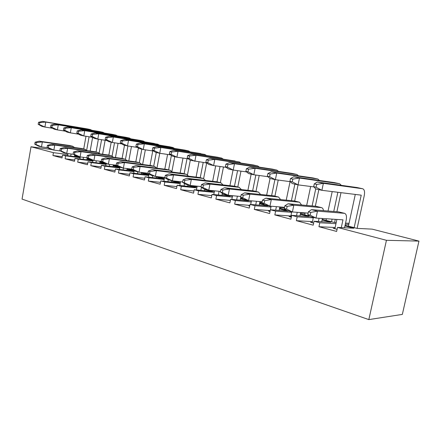 <?xml version="1.0" encoding="UTF-8"?>
<svg xmlns="http://www.w3.org/2000/svg" width="441" height="441" viewBox="0 0 441 441"><rect width="100%" height="100%" fill="white"/><g stroke="black" fill="none" stroke-linecap="round" stroke-linejoin="round"><path stroke-width="0.66" d="M51.52 149.493L31.024 146.765L22.05 199.095L368.825 319.604L402.341 314.405L418.95 241.106L372.116 229.127L357.028 228.383L345.077 225.29M345.314 224.215L348.792 224.414M322.211 219.37L334.058 222.435L336.207 222.562M345.551 223.118L349.029 223.322M309.51 216.079L300.393 213.72M300.547 212.981L305.023 213.312M286.165 210.037L279.555 208.323M279.682 207.717L284.379 208.097M263.95 204.282L259.639 203.169M259.738 202.673L262.086 202.877M259.898 201.884L262.081 202.077M251.392 201.03L250.218 200.727M242.793 198.803L240.571 198.23M240.654 197.833L241.552 197.915M231.839 199.398L232.572 195.716L232.484 196.135L229.855 195.457M222.617 193.582L222.314 193.5M214.387 191.449L210.418 190.424M197.028 186.956L191.841 185.611M180.369 182.64L174.074 181.008M164.372 178.5L157.057 176.604M148.997 174.52L141.445 172.563M141.451 172.536L147.939 173.296M134.213 170.689L127.201 168.875L132.19 169.471M118.827 166.704L113.64 165.364L117.245 165.805M113.326 164.873L116.248 165.232M103.944 162.85L100.554 161.974L102.896 162.266M99.98 161.472L101.915 161.715M89.644 159.151L87.919 158.705L89.11 158.854M87.109 158.192L88.145 158.325M67.82 154.521L53.438 152.663L31.024 146.765M74.568 155.717L80.218 157.183M80.196 157.31L62.528 155.056L62.021 157.955L52.937 155.53L53.438 152.663M80.124 157.713L65.615 155.866L62.528 155.056M86.976 158.936L92.963 160.491M92.946 160.59L75.036 158.347L74.512 161.301L65.097 158.782L65.615 155.866M92.869 161.015L78.233 159.19L75.036 158.347M99.837 162.277L106.182 163.925M106.165 163.991L88.007 161.759L87.467 164.769L77.704 162.156L78.233 159.19M106.088 164.438L91.326 162.635L88.007 161.759M113.166 165.739L119.891 167.481M119.88 167.519L101.463 165.303L100.906 168.363L90.78 165.656L91.326 162.635M119.798 167.988L104.908 166.207L101.463 165.303M126.997 169.327L134.097 171.169L115.437 168.98L114.864 172.1L104.346 169.283L104.908 166.207M134.031 171.67L119.015 169.923L115.437 168.98M141.357 173.054L148.578 174.928L129.963 172.8L129.373 175.981L118.442 173.054L119.015 169.923M148.815 175.496L133.678 173.782L129.963 172.8M156.268 176.929L163.617 178.837L145.061 176.775L144.455 180.016L133.088 176.973L133.678 173.782M164.19 179.476L148.931 177.795L145.061 176.775M171.775 180.953L179.255 182.894L160.778 180.915L160.149 184.217L148.319 181.053L148.931 177.795M180.182 183.605L164.807 181.973L160.778 180.915M187.905 185.137L195.528 187.116L177.15 185.22L176.499 188.594L164.173 185.292L164.807 181.973M196.84 187.91L181.345 186.328L177.15 185.22M204.701 189.498L212.468 191.515L194.211 189.713L193.544 193.152L180.694 189.713L181.345 186.328M214.199 192.386L198.593 190.865L194.211 189.713M222.203 194.046L230.119 196.096L212.016 194.398L211.327 197.91L197.915 194.321L198.593 190.865M232.308 197.055L216.592 195.6L212.016 194.398M240.461 198.786L248.531 200.881L230.61 199.293L229.893 202.882L215.892 199.134L216.592 195.6M251.21 201.928L235.389 200.55L230.61 199.293M259.523 203.731L267.748 205.87L250.053 204.409L249.308 208.075L234.667 204.155L235.389 200.55M270.967 207.011L255.047 205.721L250.053 204.409M279.44 208.902L287.835 211.085L270.388 209.762L269.622 213.51L254.297 209.409L255.047 205.721M291.633 212.319L275.625 211.14L270.388 209.762M300.271 214.309L308.838 216.537L291.699 215.368L290.895 219.205L274.848 214.91L275.625 211.14M313.281 217.876L297.184 216.812L291.699 215.368M322.084 219.971L330.833 222.247L314.042 221.25L313.209 225.175L296.374 220.671L297.184 216.812M335.97 223.686L319.797 222.766L314.042 221.25M344.945 225.908L353.886 228.229L337.497 227.424L336.632 231.442L318.959 226.713L319.797 222.766M418.95 241.106L386.443 240.306L337.497 227.424M368.825 319.604L386.443 240.306M334.967 228.361L333.148 228.278L337.089 229.32M312.322 222.391L310.596 222.297L313.645 223.102M290.724 216.696L289.081 216.586L291.319 217.181M270.085 211.25L268.53 211.134L270.024 211.531M249.727 205.991L248.878 205.925L249.7 206.14M62.242 156.693L52.937 155.53M74.749 159.967L65.097 158.782M87.72 163.363L77.704 162.156M101.176 166.88L90.78 165.656M115.156 170.529L104.346 169.283M129.682 174.316L118.442 173.054M144.786 178.247L133.088 176.973M160.507 182.331L148.319 181.053M176.885 186.576L164.173 185.292M193.963 190.997L180.694 189.713M211.779 195.6L197.915 194.321M230.395 200.39L215.892 199.134M249.854 205.385L234.667 204.155M270.217 210.594L254.297 209.409M290.873 215.98L274.848 214.91M312.487 221.614L296.374 220.671M335.149 227.506L318.959 226.713M74.413 156.572L74.705 154.945M69.816 145.53L39.31 141.175L42.342 141.941L41.487 146.892L47.777 147.741M74.535 147.481L72.467 146.197L42.342 141.941L36.316 142.515L35.109 142.206L34.767 144.196L35.975 144.505L36.316 142.515M35.975 144.505L41.487 146.892L38.461 146.103L34.767 144.196M67.986 153.6L67.611 155.706M71.089 154.003L70.714 156.103M39.31 141.175L35.109 142.206M90.162 151.043L92.627 137.333M87.533 128.943L42.722 121.396L45.776 122.074L44.916 127.047L52.711 128.309M91.822 130.271L90.372 129.56L45.776 122.074L39.751 122.559L38.532 122.284L38.191 124.279L39.409 124.555L39.751 122.559M39.409 124.555L44.916 127.047L41.867 126.352L38.191 124.279M85.984 136.275L83.718 148.959M89.082 136.765L86.679 150.194M42.722 121.396L38.532 122.284M86.816 159.824L87.18 157.806M82.164 148.578L51.608 144.273L54.75 145.061L53.874 150.1L60.423 150.971M87.015 150.607L84.926 149.273L54.75 145.061L48.675 145.662L47.419 145.343L47.066 147.366L48.323 147.691L48.675 145.662M48.323 147.691L53.874 150.1L50.732 149.29L47.066 147.366M80.268 156.919L79.904 158.958M83.481 157.332L83.117 159.361M51.608 144.273L47.419 145.343M99.672 163.192L100.024 161.257M94.953 151.732L64.364 147.481L67.633 148.303L66.723 153.435L73.559 154.328M99.947 153.854L98.012 152.487L67.633 148.303L61.503 148.931L60.197 148.6L59.838 150.657L61.139 150.993L61.503 148.931M61.139 150.993L66.723 153.435L63.465 152.592L59.838 150.657M93.007 160.248L92.632 162.327M96.325 160.789L95.973 162.74M64.364 147.481L60.197 148.6M112.995 166.687L113.331 164.84M108.21 155.006L77.616 150.811L81.006 151.665L80.075 156.897L87.208 157.812M113.354 157.216L111.391 155.789L81.006 151.665L74.827 152.327L73.471 151.98L73.101 154.08L74.457 154.427L74.827 152.327M74.457 154.427L80.075 156.897L76.69 156.02L73.101 154.08M106.226 163.677L105.834 165.827M109.638 164.388L109.296 166.246M77.616 150.811L73.471 151.98M126.815 170.314L127.135 168.578M121.97 158.402L91.381 154.273L94.909 155.16L93.95 160.491L101.402 161.428M127.262 160.711L125.095 159.184L94.909 155.16L88.68 155.855L87.268 155.491L86.888 157.635L88.294 157.994L88.68 155.855M88.294 157.994L93.95 160.491L90.427 159.581L86.888 157.635M119.935 167.227L119.528 169.46M123.447 168.131L123.122 169.884M91.381 154.273L87.268 155.491M102.593 154.212L105.123 140.271M99.975 131.644L55.114 124.13L58.284 124.831L57.402 129.902L65.511 131.197M104.39 133.028L102.918 132.289L58.284 124.831L52.209 125.338L50.941 125.057L50.588 127.091L51.856 127.377L52.209 125.338M51.856 127.377L57.402 129.902L54.237 129.18L50.588 127.091M98.371 139.218L96.061 152.007M101.579 139.72L99.17 153.021M55.114 124.13L50.941 125.057M115.465 157.498L118.056 143.336M112.857 134.45L67.975 126.969L71.266 127.697L70.356 132.857L78.796 134.202M117.405 135.883L115.917 135.111L71.266 127.697L65.141 128.226L63.824 127.934L63.46 130.007L64.777 130.304L65.141 128.226M64.777 130.304L70.356 132.857L67.071 132.107L63.46 130.007M111.204 142.189L108.844 155.16M114.517 142.785L112.097 156.037M67.975 126.969L63.824 127.934M128.794 160.915L131.457 146.517M126.203 137.349L81.331 129.919L84.749 130.674L83.812 135.933L92.604 137.316M130.894 138.843L129.406 138.044L84.749 130.674L78.575 131.231L77.208 130.922L76.833 133.033L78.195 133.347L78.575 131.231M78.195 133.347L83.812 135.933L80.4 135.155L76.833 133.033M124.511 145.227L122.085 158.429M127.918 145.977L125.47 159.262M81.331 129.919L77.208 130.922M142.608 164.46L145.343 149.824M140.04 140.359L95.212 132.984L98.767 133.766L97.803 139.13L106.965 140.558M144.88 141.914L143.347 141.076L98.767 133.766L92.538 134.351L91.116 134.031L90.73 136.186L92.152 136.506L92.538 134.351M92.152 136.506L97.803 139.13L94.253 138.32L90.73 136.186M138.375 148.016L135.806 161.836M141.837 149.185L139.317 162.679M95.212 132.984L91.116 134.031M141.164 174.085L141.462 172.464M136.252 161.924L105.702 157.878L109.368 158.799L108.376 164.234L116.176 165.193M141.699 164.344L139.698 162.773L109.368 158.799L103.089 159.521L101.623 159.146L101.226 161.329L102.692 161.709L103.089 159.521M102.692 161.709L108.376 164.234L104.715 163.286L101.226 161.329M134.218 170.656L133.739 173.236M137.812 171.863L137.476 173.66M105.702 157.878L101.623 159.146M156.935 168.153L159.747 153.275M154.394 143.479L109.649 136.17L113.348 136.986L112.35 142.449L121.914 143.931M159.388 145.1L157.839 144.229L113.348 136.986L107.069 137.598L105.586 137.267L105.19 139.461L106.667 139.797L107.069 137.598M106.667 139.797L112.35 142.449L108.657 141.605L105.19 139.461M152.751 150.949L150.034 165.419M148.474 173.699L148.352 174.349M156.285 152.481L153.694 166.229M109.649 136.17L105.586 137.267M156.064 177.999L156.346 176.521M151.087 165.584L120.597 161.626L124.417 162.586L123.397 168.126L131.716 169.124M156.704 168.12L154.493 166.439L124.417 162.586L118.089 163.341L116.562 162.955L116.154 165.177L117.681 165.573L118.089 163.341M117.681 165.573L123.397 168.126L119.583 167.139L116.154 165.177M149.086 174.063L148.501 177.161M152.74 175.733L152.393 177.591M120.597 161.626L116.562 162.955M171.918 171.422L174.73 156.698M169.3 146.721L124.671 139.483L128.524 140.332L127.493 145.91L137.493 147.437M174.454 148.413L172.883 147.498L128.524 140.332L122.196 140.977L120.652 140.629L120.244 142.867L121.782 143.22L122.196 140.977M121.782 143.22L127.493 145.91L123.651 145.034L120.244 142.867M167.591 154.444L164.796 169.146M163.247 177.304L163.082 178.164M171.378 155.392L168.611 169.912M124.671 139.483L120.652 140.629M171.56 182.067L171.825 180.683M166.511 169.394L136.115 165.529L140.1 166.527L139.042 172.183L147.95 173.225M172.299 172.056L170.254 170.314L140.1 166.527L133.717 167.321L132.129 166.919L131.705 169.19L133.298 169.598L133.717 167.321M133.298 169.598L139.042 172.183L135.073 171.152L131.705 169.19M164.57 177.453L163.854 181.24M168.269 179.757L167.9 181.675M136.115 165.529L132.129 166.919M187.486 174.785L190.297 160.254L206.895 163.038M184.779 150.083L140.321 142.939L144.334 143.821L143.275 149.516L153.733 151.098M190.104 151.858L188.522 150.899L144.334 143.821L137.961 144.499L136.357 144.141L135.933 146.423L137.537 146.787L137.961 144.499M137.537 146.787L143.275 149.516L139.268 148.6L135.933 146.423M183.004 158.093L180.137 173.021M178.506 181.494L178.385 182.127M187.017 158.683L184.118 173.737M140.321 142.939L136.357 144.141M187.679 186.306L187.96 184.867M182.563 173.352L152.294 169.598L156.445 170.639L155.353 176.411L164.895 177.491M188.528 176.157L186.466 174.316L156.445 170.639L150.023 171.477L148.358 171.053L147.922 173.368L149.582 173.798L150.023 171.477M149.582 173.798L155.353 176.411L151.213 175.336L147.922 173.368M180.545 181.72L179.818 185.496M184.503 183.544L184.04 185.931M152.294 169.598L148.358 171.053M203.621 178.55L206.664 163.005M200.881 153.584L156.638 146.539L160.827 147.465L159.73 153.27L170.678 154.907M206.377 155.441L204.778 154.433L160.827 147.465L154.405 148.17L152.729 147.796L152.288 150.127L153.964 150.508L154.405 148.17M153.964 150.508L159.73 153.27L155.552 152.316L152.288 150.127M199.029 161.897L196.08 177.061M194.36 185.876L194.288 186.245M203.202 162.503L200.236 177.712M156.638 146.539L152.729 147.796M204.459 190.727L204.756 189.222M199.271 177.475L169.173 173.842L173.506 174.934L172.376 180.827L182.602 181.94M205.423 180.435L203.356 178.484L173.506 174.934L167.034 175.81L165.298 175.369L164.851 177.734L166.582 178.181L167.034 175.81M166.582 178.181L172.376 180.827L168.054 179.702L164.851 177.734M197.177 186.174L196.443 189.933M201.443 187.331L200.848 190.369M169.173 173.842L165.298 175.369M220.368 182.679L223.477 166.979M217.628 157.228L173.66 150.298L178.037 151.263L176.902 157.194L188.384 158.881M223.311 159.179L221.696 158.11L178.037 151.263L171.571 152.007L169.818 151.616L169.366 153.997L171.114 154.394L171.571 152.007M171.114 154.394L176.902 157.194L172.536 156.197L169.366 153.997M215.693 165.871L212.661 181.273M220.042 166.489L217.011 181.852M173.66 150.298L169.818 151.616M221.95 195.33L222.336 193.39M216.691 181.775L186.797 178.274L191.322 179.415L190.159 185.435L201.118 186.587M223.036 184.9L220.958 182.828L191.322 179.415L184.812 180.336L182.998 179.873L182.535 182.293L184.344 182.761L184.812 180.336M184.344 182.761L190.159 185.435L185.639 184.261L182.535 182.293M214.508 190.832L213.769 194.564M219.1 191.295L218.367 194.994M186.797 178.274L182.998 179.873M237.798 186.984L240.973 171.136M235.07 161.015L191.444 154.218L196.013 155.226L194.839 161.29L189.04 158.451L189.509 156.015L187.679 155.607L187.21 158.038L189.04 158.451M240.946 163.071L239.32 161.941L196.013 155.226L189.509 156.015M233.046 170.017L229.926 185.672M237.578 170.661L234.474 186.179L205.219 182.91L209.955 184.101L208.747 190.253L220.506 191.433M191.444 154.218L187.679 155.607M187.21 158.038L190.28 160.248M240.191 200.142L240.753 197.342M234.86 186.256L239.149 187.331L209.955 184.101L203.406 185.071L201.509 184.586L201.024 187.061L202.921 187.546L203.406 185.071M241.398 189.569L239.149 187.331M202.921 187.546L208.747 190.253L204.018 189.029L201.024 187.061M237.374 196.168L236.641 199.828M205.219 182.91L201.509 184.586M255.967 191.466L259.209 175.49M253.244 164.967L210.037 158.325L214.817 159.377L213.598 165.573L226.277 167.382M259.33 167.128L257.693 165.937L214.817 159.377L208.273 160.204L206.355 159.78L205.87 162.266L207.783 162.701L208.273 160.204M207.783 162.701L213.598 165.573L208.83 164.482L205.87 162.266M251.161 174.151L247.908 190.269M255.852 175.033L252.66 190.777M210.037 158.325L206.355 159.78M259.231 205.164L259.958 201.598M253.829 190.936L224.497 187.756L229.458 189.002L228.201 195.297L240.819 196.499M260.57 194.459L258.503 192.089L229.458 189.002L222.87 190.027L220.88 189.52L220.379 192.05L222.369 192.563L222.87 190.027M222.369 192.563L228.201 195.297L223.251 194.012L220.379 192.05M251.431 200.837L250.697 204.464M256.453 201.283L255.725 204.878M224.497 187.756L220.88 189.52M274.914 196.14L278.221 180.06M272.207 169.09L229.491 162.619L234.496 163.721L233.234 170.061L246.591 171.918M278.503 171.373L276.86 170.105L234.496 163.721L227.92 164.598L225.913 164.146L225.406 166.692L227.413 167.145L227.92 164.598M227.413 167.145L233.234 170.061L228.24 168.92L225.406 166.692M270.063 178.467L266.662 195.076M274.914 179.575L271.628 195.584M229.491 162.619L225.913 164.146M279.125 210.423L279.842 206.939M273.646 195.826L244.689 192.833L249.887 194.145L248.581 200.583L262.141 201.791M280.603 199.58L278.547 197.039L249.887 194.145L243.267 195.225L241.183 194.69L240.665 197.281L242.748 197.816L243.267 195.225M242.748 197.816L248.581 200.583L243.399 199.238L240.665 197.281M271.132 206.223L270.405 209.762M276.391 206.653L275.669 210.159M244.689 192.833L241.183 194.69M294.687 201.019L298.061 184.862L313.865 186.89M292.003 173.396L249.871 167.117L255.119 168.275L253.807 174.757L267.908 176.676M298.518 175.81L296.876 174.454L255.119 168.275L248.509 169.195L246.403 168.727L245.88 171.329L247.985 171.808L248.509 169.195M247.985 171.808L253.807 174.757L248.57 173.561L245.88 171.329M290.073 181.631L286.237 200.126M284.467 208.665L284.285 209.547M294.864 184.134L291.429 200.622M249.871 167.117L246.403 168.727M299.93 215.93L300.635 212.562M294.384 200.947L265.862 198.163L271.314 199.53L269.964 206.123L284.539 207.325M301.556 204.96L299.522 202.215L271.314 199.53L264.672 200.672L262.483 200.115L261.943 202.766L264.126 203.329L264.672 200.672M264.126 203.329L269.964 206.123L264.517 204.712L261.943 202.766M291.749 211.774L290.658 217.005M297.24 212.303L296.534 215.699M265.862 198.163L262.483 200.115M315.337 206.195L318.843 189.613M312.686 177.894L271.248 171.83L276.755 173.048L275.388 179.685L290.305 181.659M319.438 180.457L317.818 179.007L276.755 173.048L270.118 174.024L267.908 173.528L267.367 176.196L269.572 176.698L270.118 174.024M269.572 176.698L275.388 179.685L269.898 178.434L267.367 176.196M310.662 186.477L306.682 205.418M305.111 212.893L304.703 214.833M315.728 188.82L312.123 205.908M271.248 171.83L267.908 173.528M321.715 221.702L322.399 218.482M316.092 206.3L288.089 203.753L293.816 205.192L292.411 211.945L308.105 213.119M323.485 210.616C323.209 208.88 322.547 207.887 321.495 207.634L293.816 205.192L287.152 206.399L284.853 205.815L284.291 208.527L286.589 209.117L287.152 206.399M286.589 209.117L292.411 211.945L286.694 210.462L284.291 208.527M313.386 217.38L312.25 222.733M319.069 218.267L318.38 221.509M288.089 203.753L284.853 205.815M334.603 222.468L335.276 219.331M336.907 211.719L340.998 192.662M334.328 182.596L293.689 176.786L299.478 178.065L298.055 184.862L292.284 183.544L289.935 181.312L292.256 181.835L292.824 179.096L290.503 178.577L289.935 181.312M341.323 185.33L339.691 183.765L299.478 178.065L292.824 179.096M332.2 191.576L328.054 210.991M326.401 218.747L326.059 220.368M337.867 192.276L333.76 211.46M332.117 219.127L331.549 221.79M292.256 181.835L298.055 184.862M293.689 176.786L290.503 178.577M344.542 227.771L346.213 220.053C346.863 216.255 346.301 214.012 344.537 213.323L317.481 211.145L316.015 218.063L342.966 219.839L341.29 227.611M338.853 211.917L311.451 209.629L317.481 211.145L310.8 212.424L308.38 211.807L307.79 214.585L310.21 215.208L310.8 212.424M310.21 215.208L316.015 218.063L310.001 216.503L307.79 214.585M336.88 219.442L334.884 228.736M311.451 209.629L308.38 211.807M357.122 228.388L364.277 195.534C364.939 191.675 364.393 189.415 362.645 188.754L323.374 183.335L321.897 190.308L361.229 195.159L354.167 227.644M356.99 187.524L317.283 181.99L323.374 183.335L316.704 184.432L314.262 183.886L313.672 186.686L316.114 187.243L316.704 184.432M316.114 187.243L321.897 190.308L315.822 188.919L313.672 186.686M355.286 194.426L348.412 226.156M317.283 181.99L314.262 183.886M72.467 146.197L69.424 145.447M90.372 129.56L87.301 128.893M84.926 149.273L81.767 148.496M97.83 152.459L94.556 151.649M111.209 155.761L107.819 154.923M125.095 159.184L121.578 158.319M102.918 132.289L99.743 131.6M112.648 134.4L115.939 135.117L112.626 134.4M129.384 138.044L125.972 137.3M143.347 141.076L139.808 140.31M139.516 162.746L135.856 161.841M154.493 166.439L150.695 165.502M172.883 147.498L169.068 146.671M170.077 170.287L166.125 169.311M188.522 150.899L184.553 150.034M186.289 174.289L182.172 173.269M203.174 178.456L198.891 177.398M221.696 158.11L217.402 157.178M220.781 182.8L216.31 181.698M257.693 165.937L253.024 164.923M258.327 192.067L253.454 190.859M276.86 170.105L271.992 169.046M278.376 197.011L273.282 195.754M296.876 174.454L291.788 173.352M299.356 202.187L294.02 200.875M317.796 179.007L312.482 177.85M321.335 207.612L315.739 206.234M339.691 183.765L334.124 182.552M344.377 213.301L338.512 211.851M362.623 188.748L356.791 187.48M72.655 146.23L69.606 145.48M90.394 129.566L87.324 128.899M85.107 149.306L81.949 148.523M98.012 152.487L94.743 151.682M111.391 155.789L108.001 154.951M125.277 159.218L121.76 158.347M102.946 132.294L99.765 131.6M129.406 138.044L125.994 137.305M143.375 141.081L139.836 140.31M139.698 162.773L136.037 161.875M154.675 166.472L150.877 165.535M172.911 147.503L169.096 146.671M170.254 170.314L166.301 169.338M188.544 150.905L184.575 150.039M186.466 174.316L182.354 173.302M203.356 178.484L199.067 177.425M221.724 158.115L217.43 157.183M220.958 182.828L216.487 181.725M239.32 187.359L234.656 186.207M257.715 165.943L253.051 164.928M258.503 192.089L253.625 190.887M276.882 170.11L272.014 169.052M278.547 197.039L273.453 195.782M296.898 174.46L291.81 173.352M299.522 202.215L294.191 200.898M317.818 179.007L312.504 177.85M321.495 207.634L315.905 206.256M339.713 183.77L334.146 182.557M344.537 213.323L338.671 211.873M362.645 188.754L356.813 187.486"/></g></svg>
